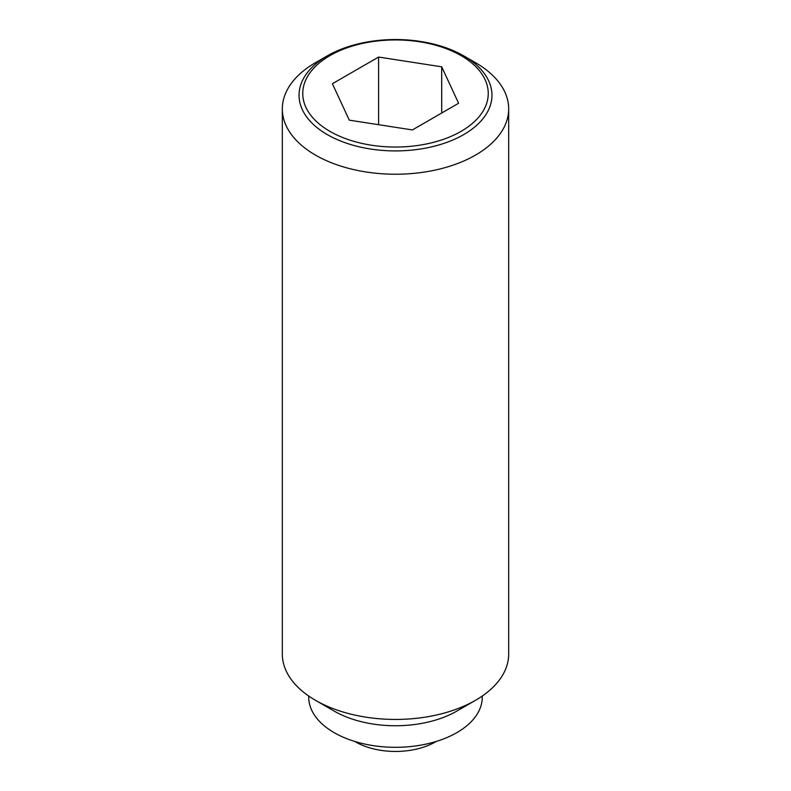 <?xml version="1.0" encoding="UTF-8"?>
<svg xmlns="http://www.w3.org/2000/svg" width="791" height="791" viewBox="0 0 791 791"><rect width="100%" height="100%" fill="white"/><g stroke="black" fill="none" stroke-linecap="round" stroke-linejoin="round"><path stroke-width="1.19" d="M436.266 741.444A56.586 32.668 180 0 1 435.515 741.879A56.586 32.668 180 0 1 355.485 741.879A56.586 32.668 180 0 1 354.734 741.444M475.529 62.687L463.694 55.854A96.443 55.677 180 0 1 463.694 134.608A96.443 55.677 180 0 1 327.306 134.608A96.443 55.677 180 0 1 327.306 55.854L327.306 55.854A96.443 55.677 180 0 1 463.694 55.854L475.529 62.687A113.172 65.337 0 0 1 508.672 108.891L508.672 654.098A113.172 65.337 0 0 1 475.529 700.292A113.172 65.337 0 0 1 315.471 700.302A113.172 65.337 0 0 0 315.471 700.302L334.148 711.079A86.763 50.09 0 0 0 456.852 711.079L475.529 700.292M327.306 55.854L315.471 62.687A113.172 65.337 0 0 0 282.328 108.891A113.172 65.337 0 0 0 315.471 155.095A113.172 65.337 0 0 0 438.807 169.254A113.172 65.337 0 0 0 508.672 108.891M282.328 108.891L282.328 654.098A113.172 65.337 0 0 0 315.471 700.292L334.148 711.079M308.737 696.05L308.737 697.217A86.763 50.09 0 0 0 334.148 732.644A86.763 50.09 0 0 0 428.702 743.5A86.763 50.09 0 0 0 482.263 697.217L482.263 696.05M461.084 131.355A92.755 53.551 0 0 0 461.084 55.627A92.755 53.551 0 0 0 329.916 55.627A92.755 53.551 0 0 0 329.916 131.355A92.755 53.551 0 0 0 461.084 131.355M378.592 57.051L441.704 66.82L458.612 103.255L412.408 129.932L349.296 120.163L332.388 83.727L378.592 57.051L378.592 124.701M441.704 66.82L441.704 113.014"/></g></svg>
